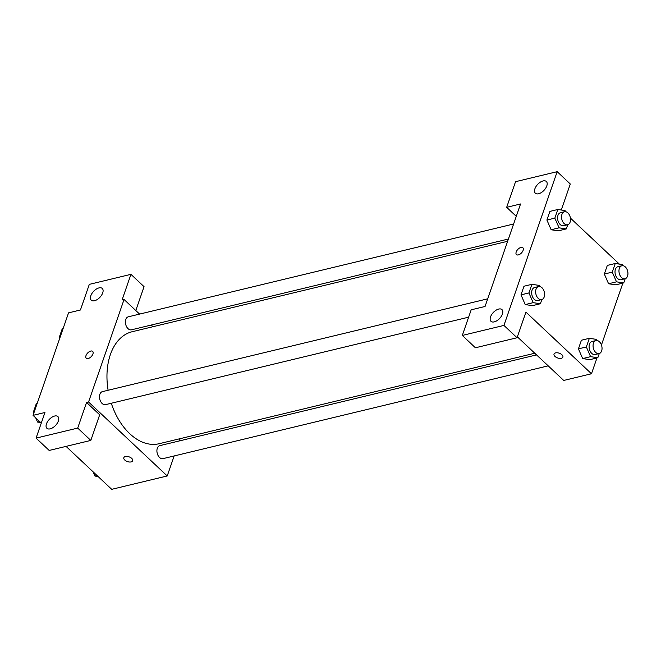 <?xml version="1.0" encoding="UTF-8"?>
<svg xmlns="http://www.w3.org/2000/svg" width="661" height="661" viewBox="0 0 661 661"><rect width="100%" height="100%" fill="white"/><g stroke="black" fill="none" stroke-linecap="round" stroke-linejoin="round"><path stroke-width="0.99" d="M41.271 423.09L33.05 415.356L68.546 312.86L80.435 309.992L89.309 284.37L130.944 274.34L122.07 299.962L124.053 299.491L139.587 314.091M174.157 455.95L167.225 475.961L111.717 489.33L66.042 446.382M123.83 457.685A4.685 2.512 -160.9 0 0 125.97 460.915A4.685 2.512 -160.9 0 0 131.118 461.907A4.685 2.512 19.1 0 1 125.97 460.924A4.685 2.512 19.1 0 1 123.83 457.685A4.685 2.512 19.1 0 1 129.077 456.842A4.685 2.512 19.1 0 1 132.679 460.75A4.685 2.512 19.1 0 1 131.118 461.915A4.685 2.512 -160.9 0 0 132.679 460.742M33.05 415.356L44.948 412.497L36.074 438.119L49.187 450.447L90.813 440.416L99.687 414.794L86.574 402.466L88.557 401.987L124.053 299.491M167.225 475.961L88.557 401.987M54.623 416.033A8.031 4.346 -46.8 0 0 47.559 421.619A8.031 4.346 -46.8 0 0 46.906 428.287A8.031 4.346 -46.8 0 0 55.574 425.42A8.031 4.346 -46.8 0 0 57.904 416.587A8.031 4.346 -46.8 0 0 54.623 416.033M90.813 440.416L77.701 428.088L86.574 402.466M36.074 438.119L77.701 428.088M180.147 438.656L179.354 440.928M151.237 325.047L152.997 326.708M130.944 274.34L144.057 286.667L135.794 310.53M98.985 287.907A8.031 4.346 -46.8 0 0 91.929 293.492A8.031 4.346 -46.8 0 0 91.268 300.168A8.031 4.346 -46.8 0 0 99.935 297.293A8.031 4.346 -46.8 0 0 102.273 288.469A8.031 4.346 -46.8 0 0 98.985 287.907M92.928 353.957A4.685 2.537 133.2 0 1 89.764 357.824A4.685 2.537 133.2 0 1 86.252 358.212A4.685 2.537 133.2 0 1 87.607 353.057A4.685 2.537 133.2 0 1 92.664 351.388A4.685 2.537 133.2 0 1 92.928 353.957M92.664 351.388A4.685 2.537 -46.8 0 0 87.607 353.065A4.685 2.537 -46.8 0 0 86.252 358.212M487.711 298.813L102.405 391.634A6.693 4.33 76.5 0 0 99.481 396.6A6.693 4.33 76.5 0 0 102.124 403.474A6.693 4.33 76.5 0 0 105.537 404.639L468.632 317.181M513.622 223.996L128.317 316.809A6.693 4.33 76.5 0 0 125.392 321.775A6.693 4.33 76.5 0 0 128.036 328.649A6.693 4.33 76.5 0 0 131.448 329.814L508.425 239.009M536.542 354.891L159.83 445.63A6.693 4.33 76.5 0 0 156.905 450.604A6.693 4.33 76.5 0 0 159.549 457.478A6.693 4.33 76.5 0 0 162.97 458.643L548.192 365.847M111.296 403.251A57.598 37.305 76.5 0 0 129.73 433.682A57.598 37.305 76.5 0 0 159.127 443.721L534.782 353.23M507.631 241.282L132.15 331.731A57.598 37.305 76.5 0 0 108.115 390.254M520.554 203.976L485.058 306.473L471.177 309.819L462.312 335.441L503.938 325.419L557.182 171.67L515.547 181.692L506.673 207.323L520.554 203.976M596.957 357.948L591.479 373.762L563.726 380.447L517.365 336.854M522.868 247.759A4.685 2.537 -46.8 0 0 520.951 247.437A4.685 2.537 133.2 0 1 522.868 247.759A4.685 2.537 133.2 0 1 521.504 252.907A4.685 2.537 133.2 0 1 516.448 254.584A4.685 2.537 133.2 0 1 516.828 250.693A4.685 2.537 133.2 0 1 520.951 247.429A4.685 2.537 -46.8 0 0 516.836 250.693A4.685 2.537 -46.8 0 0 516.448 254.584M498.7 309.059A8.031 4.346 133.2 0 1 501.98 309.621A8.031 4.346 133.2 0 1 499.65 318.445A8.031 4.346 133.2 0 1 490.983 321.32A8.031 4.346 133.2 0 1 491.635 314.644A8.031 4.346 133.2 0 1 498.7 309.059M543.069 180.94A8.031 4.346 133.2 0 1 546.35 181.494A8.031 4.346 133.2 0 1 544.02 190.327A8.031 4.346 133.2 0 1 535.352 193.194A8.031 4.346 133.2 0 1 536.005 186.526A8.031 4.346 133.2 0 1 543.069 180.94M557.182 171.67L570.294 183.998L561.42 209.62L561.941 210.107M516.274 216.345L506.673 207.323M462.312 335.441L475.416 347.777L517.051 337.746L525.925 312.116L591.479 373.762M517.051 337.746L503.938 325.419M541.855 299.532L540.401 303.738L532.469 305.646L525.239 304.581M528.924 292.947L520.992 294.864L523.983 286.23L520.992 294.864L525.239 304.572L533.171 302.664L528.924 292.947L531.915 284.321L539.145 285.403L539.632 286.519M586.348 346.951L578.425 348.859L581.407 340.233L578.425 348.859L582.663 358.568L590.595 356.659L586.348 346.951L589.339 338.325L596.569 339.399L597.057 340.522M599.279 353.536L597.825 357.741L589.893 359.65L582.663 358.584M612.26 272.125L604.336 274.034L607.319 265.408L604.336 274.034L608.574 283.751L616.506 281.834L612.26 272.125L615.251 263.499L622.48 264.574L622.968 265.697M625.19 278.711L623.736 282.916L615.804 284.825L608.574 283.759M567.766 224.707L566.303 228.913L558.38 230.821L551.15 229.764M554.835 218.13L546.903 220.039L549.894 211.404L546.903 220.039L551.15 229.747L559.074 227.838L554.835 218.13L557.826 209.496L565.056 210.578L565.543 211.694M622.869 283.123L601.444 345.001M570.41 218.072L619.365 264.111M561.321 358.287A4.685 2.512 19.1 0 1 556.165 357.295A4.685 2.512 19.1 0 1 554.025 354.056A4.685 2.512 19.1 0 1 559.272 353.214A4.685 2.512 19.1 0 1 562.875 357.122A4.685 2.512 19.1 0 1 561.321 358.287M554.025 354.056A4.685 2.512 -160.9 0 0 556.174 357.287A4.685 2.512 -160.9 0 0 561.321 358.279A4.685 2.512 -160.9 0 0 562.875 357.122M623.736 282.916L616.506 281.834M621.894 265.747L617.928 266.705A6.693 4.33 76.5 0 0 615.284 274.224A6.693 4.33 76.5 0 0 621.059 279.71L625.025 278.76A6.693 4.33 76.5 0 0 627.95 273.786A6.693 4.33 76.5 0 0 625.306 266.912A6.693 4.33 76.5 0 0 621.894 265.747A6.693 4.33 76.5 0 0 619.241 273.266A6.693 4.33 76.5 0 0 625.025 278.76M615.251 263.499L607.319 265.408M615.804 284.825L608.574 283.751M597.825 357.741L590.595 356.659M595.982 340.572L592.016 341.522A6.693 4.33 76.5 0 0 589.372 349.049A6.693 4.33 76.5 0 0 595.148 354.536L599.114 353.577A6.693 4.33 76.5 0 0 602.039 348.611A6.693 4.33 76.5 0 0 599.395 341.737A6.693 4.33 76.5 0 0 595.982 340.572A6.693 4.33 76.5 0 0 593.338 348.091A6.693 4.33 76.5 0 0 599.114 353.577M589.339 338.325L581.407 340.233M589.893 359.65L582.663 358.568M566.303 228.913L559.074 227.838M564.461 211.743L560.495 212.702A6.693 4.33 76.5 0 0 557.851 220.22A6.693 4.33 76.5 0 0 563.635 225.707L567.601 224.757A6.693 4.33 76.5 0 0 570.526 219.782A6.693 4.33 76.5 0 0 567.882 212.908A6.693 4.33 76.5 0 0 564.461 211.743A6.693 4.33 76.5 0 0 561.817 219.262A6.693 4.33 76.5 0 0 567.601 224.757M557.826 209.496L549.894 211.404M558.38 230.821L551.15 229.747M540.401 303.738L533.171 302.664M538.55 286.568L534.592 287.527A6.693 4.33 76.5 0 0 531.94 295.046A6.693 4.33 76.5 0 0 537.723 300.532L541.69 299.582A6.693 4.33 76.5 0 0 544.614 294.608A6.693 4.33 76.5 0 0 541.97 287.733A6.693 4.33 76.5 0 0 538.55 286.568A6.693 4.33 76.5 0 0 535.906 294.087A6.693 4.33 76.5 0 0 541.69 299.582M531.915 284.321L523.983 286.23M532.469 305.646L525.239 304.572M98.084 476.515L94.969 476.052L93.143 471.863M97.06 475.548L94.969 476.052M59.655 338.531L59.209 337.515L62.2 328.889L63.068 328.674M60.077 337.308L59.209 337.515M40.66 422.511L37.545 422.049L35.719 417.868M33.744 413.356L33.298 412.34L36.289 403.706L37.156 403.499M39.627 421.544L37.545 422.049M34.165 412.134L33.298 412.34"/></g></svg>
